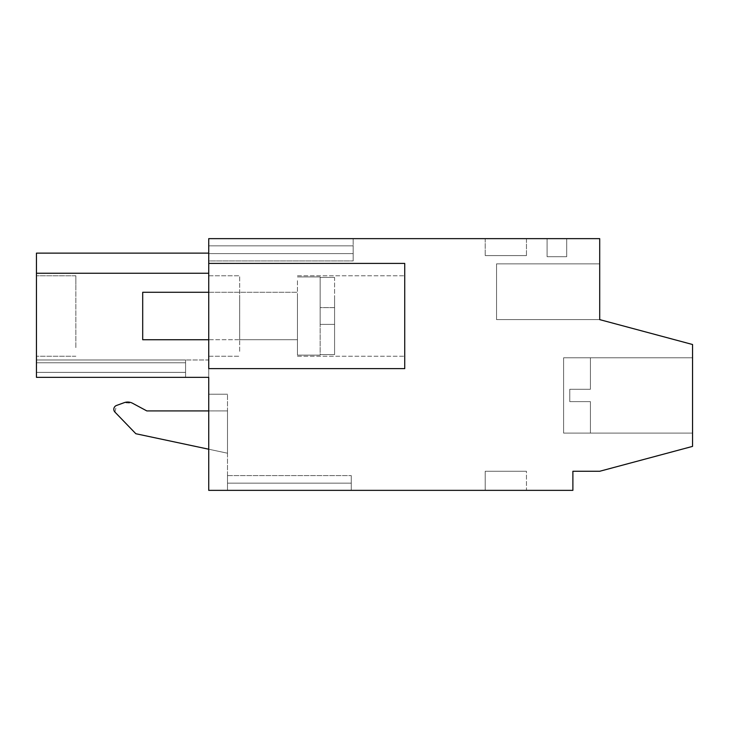 <?xml version="1.0" encoding="UTF-8"?>
<svg xmlns="http://www.w3.org/2000/svg" width="729" height="729" viewBox="0 0 729 729"><rect width="100%" height="100%" fill="white"/><g stroke="black" fill="none" stroke-linecap="round" stroke-linejoin="round"><path stroke-width="0.55" stroke-dasharray="3.65 2.73" d="M208.731 263.406L208.731 368.628L404.732 368.628L404.732 263.406L208.731 263.406L404.732 263.406L404.732 368.628L404.732 263.406L208.731 263.406L208.731 238.647L599.703 238.647L599.703 319.621L692.55 344.507L692.55 446.394L599.703 471.271L572.885 471.271L572.885 490.353L208.731 490.353L208.731 377.349L36.45 377.349L36.45 253.127L36.45 273.247L36.45 253.127L36.45 273.247L36.45 253.127L36.45 273.247L36.45 253.127L36.45 273.247L36.45 253.127L36.45 273.247L36.45 253.127L36.45 273.247L36.45 253.127L36.45 273.247L36.45 253.127L36.45 273.247L36.45 253.127L36.45 273.247L36.45 253.127L36.45 273.247L36.45 253.127L36.45 273.247L36.45 253.127L36.45 273.247L36.45 253.127L36.45 273.247L36.45 253.127L208.731 253.127L208.731 273.247L36.45 273.247L208.731 273.247L208.731 368.628L404.732 368.628L208.731 368.628L208.731 253.127L208.731 273.247L208.731 253.127L208.731 273.247L208.731 253.127L208.731 273.247L208.731 253.127L208.731 273.247L208.731 253.127L208.731 273.247L208.731 253.127L208.731 273.247L208.731 253.127L208.731 273.247L208.731 253.127L208.731 273.247L208.731 253.127L208.731 273.247L208.731 253.127L208.731 273.247L208.731 253.127L208.731 273.247L208.731 253.127L208.731 273.247L208.731 253.127L208.731 273.247L208.731 253.127L36.45 253.127L208.731 253.127M208.731 245.864L208.731 238.647L353.173 238.647L208.731 238.647L353.173 238.647L208.731 238.647L353.173 238.647L208.731 238.647L353.173 238.647L208.731 238.647L353.173 238.647L208.731 238.647L353.173 238.647L208.731 238.647L353.173 238.647L208.731 238.647L353.173 238.647L208.731 238.647L353.173 238.647L208.731 238.647L353.173 238.647L208.731 238.647L353.173 238.647L208.731 238.647L353.173 238.647L208.731 238.647L353.173 238.647L208.731 238.647L208.731 245.864L208.731 238.647L208.731 245.864L208.731 238.647L208.731 245.864L208.731 238.647L208.731 245.864L208.731 238.647L208.731 245.864L208.731 238.647L208.731 245.864L208.731 238.647L208.731 245.864L208.731 238.647L208.731 245.864L208.731 238.647L208.731 245.864L208.731 238.647L208.731 245.864L208.731 238.647L208.731 245.864L208.731 238.647L208.731 245.864L208.731 238.647L208.731 245.864L353.173 245.864L353.173 238.647L353.173 253.601L353.173 245.864L208.731 245.864L353.173 245.864L353.173 253.601L353.173 245.864L208.731 245.864L353.173 245.864L353.173 253.601L353.173 245.864L208.731 245.864L353.173 245.864L353.173 253.601L353.173 245.864L208.731 245.864L353.173 245.864L353.173 253.601L353.173 245.864L208.731 245.864L353.173 245.864L353.173 253.601L353.173 245.864L208.731 245.864L353.173 245.864L353.173 253.601L353.173 245.864L208.731 245.864L353.173 245.864L353.173 253.601L353.173 245.864L208.731 245.864L353.173 245.864L353.173 253.601L353.173 245.864L208.731 245.864L353.173 245.864L353.173 253.601L353.173 245.864L208.731 245.864L353.173 245.864L353.173 253.601L353.173 245.864L208.731 245.864L353.173 245.864L353.173 253.601L353.173 245.864L208.731 245.864L353.173 245.864L353.173 253.601L353.173 245.864L208.731 245.864L208.731 253.601L208.731 245.864M208.731 260.927L208.731 253.601L353.173 253.601L353.173 260.927L353.173 253.601L208.731 253.601L353.173 253.601L353.173 260.927L353.173 253.601L208.731 253.601L353.173 253.601L353.173 260.927L353.173 253.601L208.731 253.601L353.173 253.601L353.173 260.927L353.173 253.601L208.731 253.601L353.173 253.601L353.173 260.927L353.173 253.601L208.731 253.601L353.173 253.601L353.173 260.927L353.173 253.601L208.731 253.601L353.173 253.601L353.173 260.927L353.173 253.601L208.731 253.601L353.173 253.601L353.173 260.927L353.173 253.601L208.731 253.601L353.173 253.601L353.173 260.927L353.173 253.601L208.731 253.601L353.173 253.601L353.173 260.927L353.173 253.601L208.731 253.601L353.173 253.601L353.173 260.927L353.173 253.601L208.731 253.601L353.173 253.601L353.173 260.927L353.173 253.601L208.731 253.601L353.173 253.601L353.173 260.927L353.173 253.601L208.731 253.601L208.731 260.927L208.731 253.601L208.731 260.927L208.731 253.601L208.731 260.927L208.731 253.601L208.731 260.927L208.731 253.601L208.731 260.927L208.731 253.601L208.731 260.927L208.731 253.601L208.731 260.927L208.731 253.601L208.731 260.927L208.731 253.601L208.731 260.927L208.731 253.601L208.731 260.927L208.731 253.601L208.731 260.927L208.731 253.601L208.731 260.927L208.731 253.601L208.731 260.927L353.173 260.927L208.731 260.927M208.731 351.323L208.731 275.781L208.731 351.323M566.697 238.647L547.096 238.647L547.096 256.699L566.697 256.699L547.096 256.699L547.096 238.647L547.096 256.699L566.697 256.699L547.096 256.699L547.096 238.647L547.096 256.699L547.096 238.647L547.096 256.699L566.697 256.699L547.096 256.699L566.697 256.699L547.096 256.699L547.096 238.647L547.096 256.699L547.096 238.647L547.096 256.699L566.697 256.699L547.096 256.699L566.697 256.699L547.096 256.699L547.096 238.647L547.096 256.699L547.096 238.647L547.096 256.699L566.697 256.699L547.096 256.699L566.697 256.699L547.096 256.699L547.096 238.647L547.096 256.699L566.697 256.699L547.096 256.699L547.096 238.647L547.096 256.699L547.096 238.647L547.096 256.699L566.697 256.699L547.096 256.699L566.697 256.699L547.096 256.699L547.096 238.647L547.096 256.699L566.697 256.699L547.096 256.699L547.096 238.647L547.096 256.699L566.697 256.699L547.096 256.699L547.096 238.647L547.096 256.699L547.096 238.647L566.697 238.647L547.096 238.647L566.697 238.647L547.096 238.647L566.697 238.647L547.096 238.647L566.697 238.647L547.096 238.647L566.697 238.647L547.096 238.647L566.697 238.647L547.096 238.647L566.697 238.647L547.096 238.647L566.697 238.647L547.096 238.647L566.697 238.647L547.096 238.647L566.697 238.647L547.096 238.647L566.697 238.647L547.096 238.647L566.697 238.647L547.096 238.647L566.697 238.647L547.096 238.647L566.697 238.647L566.697 256.699L547.096 256.699L566.697 256.699L566.697 238.647M526.466 238.647L485.195 238.647L526.466 238.647L485.195 238.647L526.466 238.647L485.195 238.647L526.466 238.647L485.195 238.647L526.466 238.647L485.195 238.647L526.466 238.647L485.195 238.647L526.466 238.647L485.195 238.647L526.466 238.647L485.195 238.647L526.466 238.647L485.195 238.647L526.466 238.647L485.195 238.647L526.466 238.647L485.195 238.647L526.466 238.647L485.195 238.647L526.466 238.647L485.195 238.647L526.466 238.647L485.195 238.647L526.466 238.647L526.466 255.587L485.195 255.587L526.466 255.587L485.195 255.587L526.466 255.587L485.195 255.587L526.466 255.587L485.195 255.587L526.466 255.587L485.195 255.587L526.466 255.587L485.195 255.587L526.466 255.587L485.195 255.587L526.466 255.587L485.195 255.587L526.466 255.587L485.195 255.587L526.466 255.587L485.195 255.587L526.466 255.587L485.195 255.587L526.466 255.587L485.195 255.587L526.466 255.587L485.195 255.587L526.466 255.587L485.195 255.587L526.466 255.587L526.466 238.647M599.703 263.852L599.703 319.621L496.549 319.621L496.549 263.852L496.549 319.621L599.703 319.621L496.549 319.621L496.549 263.852L496.549 319.621L599.703 319.621L496.549 319.621L496.549 263.852L496.549 319.621L599.703 319.621L496.549 319.621L496.549 263.852L496.549 319.621L599.703 319.621L496.549 319.621L496.549 263.852L496.549 319.621L599.703 319.621L496.549 319.621L496.549 263.852L496.549 319.621L599.703 319.621L496.549 319.621L496.549 263.852L496.549 319.621L599.703 319.621L496.549 319.621L496.549 263.852L496.549 319.621L599.703 319.621L496.549 319.621L496.549 263.852L496.549 319.621L599.703 319.621L496.549 319.621L496.549 263.852L496.549 319.621L599.703 319.621L496.549 319.621L496.549 263.852L496.549 319.621L599.703 319.621L496.549 319.621L496.549 263.852L496.549 319.621L599.703 319.621L496.549 319.621L496.549 263.852L496.549 319.621L599.703 319.621L496.549 319.621L496.549 263.852L496.549 319.621L599.703 319.621L599.703 263.852L599.703 319.621L599.703 263.852L599.703 319.621L599.703 263.852L599.703 319.621L599.703 263.852L599.703 319.621L599.703 263.852L599.703 319.621L599.703 263.852L599.703 319.621L599.703 263.852L599.703 319.621L599.703 263.852L599.703 319.621L599.703 263.852L599.703 319.621L599.703 263.852L599.703 319.621L599.703 263.852L599.703 319.621L599.703 263.852L599.703 319.621L599.703 263.852L599.703 319.621L599.703 263.852L496.549 263.852L599.703 263.852M692.55 433.099L692.55 357.793L692.55 433.099L692.55 357.793L692.55 433.099L692.55 357.793L692.55 433.099L692.55 357.793L692.55 433.099L692.55 357.793L692.55 433.099L692.55 357.793L692.55 433.099L692.55 357.793L692.55 433.099L692.55 357.793L692.55 433.099L692.55 357.793L692.55 433.099L692.55 357.793L692.55 433.099L692.55 357.793L692.55 433.099L692.55 357.793L692.55 433.099L692.55 357.793L692.55 433.099L692.55 357.793L692.55 433.099L563.599 433.099L563.599 357.793L563.599 433.099L692.55 433.099L563.599 433.099L563.599 357.793L692.55 357.793L563.599 357.793L563.599 433.099L563.599 357.793L563.599 433.099L692.55 433.099L563.599 433.099L563.599 357.793L692.55 357.793L563.599 357.793L563.599 433.099L563.599 357.793L563.599 433.099L563.599 357.793L692.55 357.793L563.599 357.793L563.599 433.099L692.55 433.099L563.599 433.099L563.599 357.793L563.599 433.099L692.55 433.099L563.599 433.099L563.599 357.793L692.55 357.793L563.599 357.793L563.599 433.099L563.599 357.793L692.55 357.793L563.599 357.793L563.599 433.099L563.599 357.793L563.599 433.099L692.55 433.099L563.599 433.099L563.599 357.793L692.55 357.793L563.599 357.793L563.599 433.099L563.599 357.793L563.599 433.099L692.55 433.099L563.599 433.099L563.599 357.793L692.55 357.793L563.599 357.793L563.599 433.099L563.599 357.793L563.599 433.099L692.55 433.099M227.503 490.353L351.269 490.353L351.269 475.627L351.269 490.353L351.269 483.136L227.503 483.136L351.269 483.136L351.269 475.627L351.269 490.353L351.269 483.136L227.503 483.136L351.269 483.136L351.269 475.627L351.269 490.353L351.269 483.136L227.503 483.136L351.269 483.136L351.269 475.627L351.269 490.353L351.269 483.136L227.503 483.136L351.269 483.136L351.269 475.627L351.269 490.353L351.269 483.136L227.503 483.136L351.269 483.136L351.269 475.627L351.269 490.353L351.269 483.136L227.503 483.136L351.269 483.136L351.269 475.627L351.269 490.353L351.269 483.136L227.503 483.136L351.269 483.136L351.269 475.627L351.269 490.353L351.269 483.136L227.503 483.136L351.269 483.136L351.269 475.627L351.269 490.353L351.269 483.136L227.503 483.136L351.269 483.136L351.269 475.627L351.269 490.353L351.269 483.136L227.503 483.136L351.269 483.136L351.269 475.627L351.269 490.353L351.269 483.136L227.503 483.136L351.269 483.136L351.269 475.627L351.269 490.353L351.269 483.136L227.503 483.136L351.269 483.136L351.269 475.627L351.269 490.353L208.731 490.353L227.503 490.353L227.503 483.136L351.269 483.136L227.503 483.136L227.503 475.627L227.503 490.353L227.503 394.207L227.503 490.353M526.466 490.353L485.195 490.353L526.466 490.353L485.195 490.353L526.466 490.353L485.195 490.353L526.466 490.353L485.195 490.353L526.466 490.353L485.195 490.353L526.466 490.353L485.195 490.353L526.466 490.353L485.195 490.353L526.466 490.353L485.195 490.353L526.466 490.353L485.195 490.353L526.466 490.353L485.195 490.353L526.466 490.353L485.195 490.353L526.466 490.353L485.195 490.353L526.466 490.353L485.195 490.353L526.466 490.353L485.195 490.353L526.466 490.353L526.466 471.271L485.195 471.271L526.466 471.271L485.195 471.271L526.466 471.271L485.195 471.271L526.466 471.271L485.195 471.271L526.466 471.271L485.195 471.271L526.466 471.271L485.195 471.271L526.466 471.271L485.195 471.271L526.466 471.271L485.195 471.271L526.466 471.271L485.195 471.271L526.466 471.271L485.195 471.271L526.466 471.271L485.195 471.271L526.466 471.271L485.195 471.271L526.466 471.271L485.195 471.271L526.466 471.271L485.195 471.271L526.466 471.271L526.466 490.353M208.731 359.98L208.731 377.349L208.731 359.98L208.731 377.349L208.731 359.98L208.731 377.349L208.731 359.98L208.731 377.349L208.731 359.98L208.731 377.349L208.731 359.98L208.731 377.349L208.731 359.98L208.731 377.349L208.731 359.98L208.731 377.349L208.731 359.98L208.731 377.349L208.731 359.98L208.731 377.349L208.731 359.98L208.731 377.349L208.731 359.98L208.731 377.349L208.731 359.98L208.731 377.349L208.731 359.98L208.731 377.349L208.731 359.98L185.576 359.98L208.731 359.98M208.731 394.207L208.731 490.353L208.731 394.207L227.503 394.207L208.731 394.207M185.576 377.349L185.576 372.364L36.45 372.364L185.576 372.364L185.576 362.787L36.45 362.787L185.576 362.787L185.576 372.364L36.45 372.364L185.576 372.364L185.576 362.787L36.45 362.787L185.576 362.787L185.576 377.349L185.576 372.364L36.45 372.364L185.576 372.364L185.576 362.787L36.45 362.787L185.576 362.787L185.576 372.364L36.45 372.364L185.576 372.364L185.576 362.787L36.45 362.787L185.576 362.787L36.45 362.787L185.576 362.787L36.45 362.787L185.576 362.787L36.45 362.787L185.576 362.787L36.45 362.787L185.576 362.787L36.45 362.787L185.576 362.787L185.576 377.349L185.576 372.364L36.45 372.364L185.576 372.364L185.576 377.349L185.576 372.364L36.45 372.364L185.576 372.364L185.576 377.349L185.576 372.364L36.45 372.364L185.576 372.364L185.576 377.349L185.576 372.364L36.45 372.364L185.576 372.364L185.576 377.349L185.576 372.364L36.45 372.364L185.576 372.364L185.576 377.349L185.576 372.364L36.45 372.364L185.576 372.364L185.576 377.349L185.576 372.364L36.45 372.364L185.576 372.364L185.576 377.349L185.576 372.364L36.45 372.364L185.576 372.364L185.576 377.349L185.576 372.364L36.45 372.364L185.576 372.364L36.45 372.364L185.576 372.364L185.576 377.349L185.576 372.364L185.576 377.349L36.45 377.349L185.576 377.349L36.45 377.349L185.576 377.349L36.45 377.349L185.576 377.349L36.45 377.349L185.576 377.349L36.45 377.349L185.576 377.349L36.45 377.349L185.576 377.349L36.45 377.349L185.576 377.349L36.45 377.349L185.576 377.349L36.45 377.349L185.576 377.349L36.45 377.349L185.576 377.349L36.45 377.349L185.576 377.349L36.45 377.349L185.576 377.349L36.45 377.349L185.576 377.349L185.576 359.98L36.45 359.98L36.45 377.349L36.45 372.364L36.45 377.349L36.45 372.364L36.45 377.349L36.45 372.364L36.45 377.349L36.45 372.364L36.45 377.349L208.731 377.349L185.576 377.349L185.576 359.98L185.576 377.349L185.576 359.98L185.576 377.349L208.731 377.349L185.576 377.349L185.576 359.98L185.576 377.349L185.576 359.98L185.576 377.349L208.731 377.349L185.576 377.349L185.576 359.98L185.576 372.364L185.576 359.98L36.45 359.98L36.45 377.349L185.576 377.349L185.576 359.98L36.45 359.98L36.45 377.349L36.45 359.98L36.45 377.349L36.45 359.98L36.45 377.349L36.45 359.98L36.45 377.349L36.45 359.98L36.45 377.349L36.45 359.98L36.45 377.349L36.45 359.98L36.45 377.349L36.45 359.98L36.45 377.349L36.45 359.98L36.45 377.349L36.45 359.98L185.576 359.98L36.45 359.98L185.576 359.98L36.45 359.98L185.576 359.98L185.576 377.349L208.731 377.349L185.576 377.349L185.576 359.98L36.45 359.98L185.576 359.98L185.576 377.349L208.731 377.349L185.576 377.349L185.576 359.98L36.45 359.98L185.576 359.98L185.576 377.349L208.731 377.349L185.576 377.349L185.576 359.98L36.45 359.98L185.576 359.98L185.576 377.349L208.731 377.349L185.576 377.349L185.576 359.98L36.45 359.98L185.576 359.98L185.576 377.349L208.731 377.349L185.576 377.349L185.576 359.98L36.45 359.98L185.576 359.98L185.576 377.349L208.731 377.349L185.576 377.349L185.576 359.98L36.45 359.98L185.576 359.98L185.576 377.349L208.731 377.349L185.576 377.349L185.576 359.98L36.45 359.98L185.576 359.98L185.576 377.349L208.731 377.349L185.576 377.349L185.576 359.98L36.45 359.98L185.576 359.98L185.576 377.349L208.731 377.349L185.576 377.349L185.576 359.98L36.45 359.98L185.576 359.98L185.576 377.349L208.731 377.349L185.576 377.349L185.576 359.98L36.45 359.98L185.576 359.98L185.576 377.349L208.731 377.349M36.45 347.605L36.45 275.781L36.45 347.605M404.732 280.711L404.732 356.244L404.732 280.711M36.45 273.247L208.731 273.247L36.45 273.247M239.677 351.323L239.677 275.781L239.677 351.323M485.195 238.647L485.195 255.587L485.195 238.647M116.485 405.479L124.194 402.672L116.485 405.479L114.954 412.104L135.84 433.728L114.954 412.104A4.055 4.055 0 0 1 116.485 405.479A4.055 4.055 0 0 0 114.954 412.104L135.84 433.728L227.503 453.21L227.503 410.919L146.83 410.919L208.731 410.919M208.731 449.219L135.84 433.728L227.503 453.21L227.503 410.919L146.83 410.919L132.605 403.283L146.83 410.919M227.503 453.21L227.503 410.919L227.503 453.21M485.195 490.353L485.195 471.271L485.195 490.353M36.45 362.787L185.576 362.787L185.576 359.98L185.576 372.364L185.576 362.787L36.45 362.787L185.576 362.787L185.576 372.364L185.576 362.787L36.45 362.787L185.576 362.787L36.45 362.787L185.576 362.787L185.576 372.364L185.576 362.787L36.45 362.787M75.862 347.605L75.862 284.428L75.862 347.605M75.862 275.79L75.862 284.428L75.862 275.79L75.862 284.428L75.862 275.79L75.862 284.428L75.862 275.79L75.862 284.428L75.862 275.79L75.862 284.428L75.862 275.79L75.862 284.428L75.862 275.79L75.862 284.428L75.862 275.79L36.45 275.781L75.862 275.781M297.45 280.711L297.45 356.235L297.45 280.711M239.677 295.19L239.677 339.741L239.677 295.19M227.503 475.627L351.269 475.627L227.503 475.627M124.194 402.672A10.315 10.315 0 0 1 132.605 403.283A10.315 10.315 0 0 0 124.194 402.672L132.605 403.283M297.45 336.834L297.45 339.732M563.599 433.099L563.599 357.793L563.599 433.099L590.417 433.099L590.417 401.633L590.417 433.099L590.417 401.633L590.417 433.099L590.417 401.633L590.417 433.099L590.417 401.633L590.417 433.099L590.417 401.633L590.417 433.099L590.417 401.633L590.417 433.099L590.417 401.633L590.417 433.099L590.417 401.633L590.417 433.099L590.417 401.633L590.417 433.099L590.417 401.633L590.417 433.099L590.417 401.633L590.417 433.099L590.417 401.633L590.417 433.099L590.417 401.633L590.417 433.099L590.417 401.633L590.417 433.099L563.599 433.099L563.599 357.793L590.417 357.793L590.417 389.259L590.417 357.793L590.417 389.259L590.417 357.793L590.417 389.259L590.417 357.793L590.417 389.259L590.417 357.793L590.417 389.259L590.417 357.793L590.417 389.259L590.417 357.793L590.417 389.259L590.417 357.793L590.417 389.259L590.417 357.793L590.417 389.259L590.417 357.793L590.417 389.259L590.417 357.793L590.417 389.259L590.417 357.793L590.417 389.259L590.417 357.793L590.417 389.259L590.417 357.793L590.417 389.259L590.417 357.793L563.599 357.793L563.599 433.099L563.599 357.793L563.599 433.099L590.417 433.099L563.599 433.099L563.599 357.793L590.417 357.793L563.599 357.793L563.599 433.099L563.599 357.793L563.599 433.099L590.417 433.099L563.599 433.099L563.599 357.793L590.417 357.793L563.599 357.793L563.599 433.099L563.599 357.793L563.599 433.099L590.417 433.099L563.599 433.099L563.599 357.793L590.417 357.793L563.599 357.793L563.599 433.099L563.599 357.793L563.599 433.099L590.417 433.099L563.599 433.099L563.599 357.793L590.417 357.793L563.599 357.793L563.599 433.099L563.599 357.793L563.599 433.099L590.417 433.099L563.599 433.099L563.599 357.793L590.417 357.793L563.599 357.793L563.599 433.099L563.599 357.793L563.599 433.099L590.417 433.099L563.599 433.099L563.599 357.793L590.417 357.793L563.599 357.793L563.599 433.099M569.786 389.259L590.417 389.259L569.786 389.259L569.786 401.633L569.786 389.259L590.417 389.259L569.786 389.259L569.786 401.633L590.417 401.633L569.786 401.633L569.786 389.259L590.417 389.259L569.786 389.259L569.786 401.633L590.417 401.633L569.786 401.633L569.786 389.259L590.417 389.259L569.786 389.259L569.786 401.633L590.417 401.633L569.786 401.633L569.786 389.259L590.417 389.259L569.786 389.259L569.786 401.633L590.417 401.633L569.786 401.633L569.786 389.259L590.417 389.259L569.786 389.259L569.786 401.633L590.417 401.633L569.786 401.633L569.786 389.259L590.417 389.259L569.786 389.259L569.786 401.633L590.417 401.633L569.786 401.633L569.786 389.259L590.417 389.259L569.786 389.259L569.786 401.633L590.417 401.633L569.786 401.633L569.786 389.259L590.417 389.259L569.786 389.259L569.786 401.633L590.417 401.633L569.786 401.633L569.786 389.259L590.417 389.259L569.786 389.259L569.786 401.633L590.417 401.633L569.786 401.633L569.786 389.259L590.417 389.259L569.786 389.259L569.786 401.633L590.417 401.633L569.786 401.633L569.786 389.259L590.417 389.259L569.786 389.259L569.786 401.633L590.417 401.633L569.786 401.633L569.786 389.259L590.417 389.259L569.786 389.259L569.786 401.633L590.417 401.633L569.786 401.633L569.786 389.259L590.417 389.259L569.786 389.259L569.786 401.633L590.417 401.633L569.786 401.633L569.786 389.259M569.786 401.633L590.417 401.633L569.786 401.633M208.731 292.283L297.45 292.283L142.702 292.283L142.702 339.741L142.702 292.283L142.702 339.741L297.45 339.741L208.731 339.741M297.45 297.277L297.45 355.105L297.45 297.277M334.584 297.277L334.584 354.613L334.584 297.277M320.14 354.613L334.584 354.613L334.584 324.396L320.14 324.396L320.14 355.105L320.14 354.613L334.584 354.613L320.14 354.613L320.14 277.421L334.584 277.421L334.584 307.629L320.14 307.629L320.14 324.396L334.584 324.396L320.14 324.396L334.584 324.396L334.584 307.629L320.14 307.629L334.584 307.629L334.584 354.613L320.14 354.613L320.14 355.105L320.14 324.396L320.14 354.613M320.14 277.421L320.14 276.929L320.14 277.421L334.584 277.421L320.14 277.421L320.14 307.629L334.584 307.629L334.584 277.421L320.14 277.421L320.14 276.929L320.14 307.629L320.14 277.421M334.584 324.396L320.14 324.396L320.14 307.629L320.14 324.396L334.584 324.396M334.584 307.629L320.14 307.629L334.584 307.629M208.731 275.781L239.677 275.781L208.731 275.781M208.731 356.244L239.677 356.244L208.731 356.244M75.862 356.244L36.45 356.244L75.862 356.244M297.45 275.781L404.732 275.781L297.45 275.781M297.45 356.244L404.732 356.244L297.45 356.244M239.677 339.741L297.45 339.741L239.677 339.741M297.45 355.105L320.14 355.105L297.45 355.105M297.45 276.929L320.14 276.929L297.45 276.929"/><path stroke-width="1.09" d="M208.731 263.406L208.731 368.628L404.732 368.628L404.732 263.406L208.731 263.406L208.731 238.647L599.703 238.647L599.703 319.621L692.55 344.507L692.55 446.394L599.703 471.271L572.885 471.271L572.885 490.353L208.731 490.353L208.731 377.349L36.45 377.349L36.45 253.127L208.731 253.127M208.731 273.247L36.45 273.247L208.731 273.247M185.576 377.349L208.731 377.349M132.605 403.283L146.83 410.919L132.605 403.283A10.315 10.315 0 0 0 124.194 402.672L116.485 405.479L124.194 402.672M208.731 449.219L135.84 433.728L114.954 412.104A4.055 4.055 0 0 1 116.485 405.479M208.731 410.919L146.83 410.919M208.731 339.741L142.702 339.741L142.702 292.283L208.731 292.283"/></g></svg>
